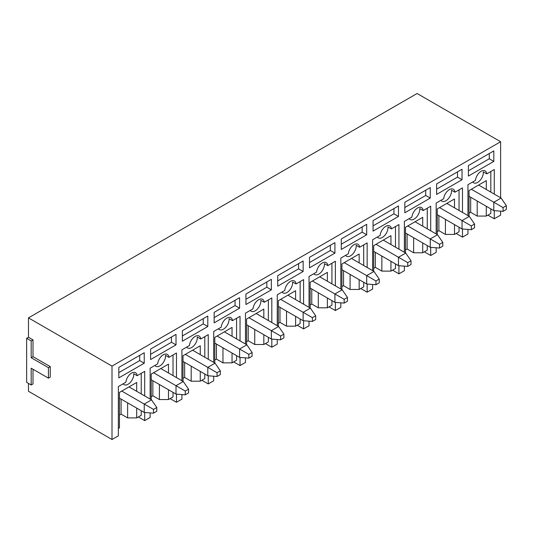 <?xml version="1.0" encoding="UTF-8"?>
<svg xmlns="http://www.w3.org/2000/svg" width="533" height="533" viewBox="0 0 533 533"><rect width="100%" height="100%" fill="white"/><g stroke="black" fill="none" stroke-linecap="round" stroke-linejoin="round"><path stroke-width="0.8" d="M31.187 357.716L48.443 367.677L48.443 378.163L31.187 368.203L31.187 384.979L26.65 382.354L26.65 338.322L28.469 337.269L33.006 339.894L31.187 340.94L31.187 357.716L33.006 356.67L33.006 339.894M26.65 338.322L31.187 340.94M48.443 367.677L50.255 366.631L33.006 356.67M48.443 378.163L50.255 377.111L50.255 366.631M31.187 384.979L33.006 383.927L33.006 369.249M500.627 197.776L500.627 141.731L417.092 93.502L28.469 317.875L28.469 337.269M487.915 215.125L494.271 218.796L500.627 215.125L500.627 211.155M138.333 416.953L144.69 420.624L150.139 417.479L150.139 412.915M119.445 415.067L121.084 414.128L127.62 417.899L136.701 417.899L136.701 408.098M118.359 428.485L119.445 427.859L119.445 392.421L136.701 382.461L136.701 391.322M127.62 417.899L127.62 402.855M141.238 410.716L141.238 415.28L136.701 417.899M123.15 383.787A8.028 4.63 -60 0 0 124.062 384.639A8.028 4.63 -60 0 0 130.538 382.174A8.028 4.63 -60 0 0 133.716 373.7L137.161 375.692L144.69 371.348L144.69 395.932M141.238 373.34L141.238 393.94M500.627 141.731L112.003 366.104L112.003 439.498L118.359 435.827L118.359 386.552L125.888 382.201A8.028 4.63 -60 0 1 129.652 374.579A8.028 4.63 -60 0 1 135.535 372.734A8.028 4.63 -60 0 1 137.161 375.692M144.69 412.482L144.69 420.624M121.084 414.128L121.084 399.077M144.236 363.22L144.236 352.733L118.812 367.417L118.812 377.897L144.236 363.22L139.699 360.601L139.699 355.358M118.812 372.654L139.699 360.601M170.114 398.604L176.47 402.275L181.92 399.13L181.92 394.567M151.225 396.719L152.864 395.779L159.4 399.55L168.481 399.55L168.481 389.75M151.225 399.71L151.225 374.073L168.481 364.112L168.481 372.973M159.4 399.55L159.4 384.506M173.018 392.368L173.018 396.932L168.481 399.55M154.93 365.438A8.028 4.63 -60 0 0 155.843 366.291A8.028 4.63 -60 0 0 162.318 363.826A8.028 4.63 -60 0 0 165.496 355.351L168.948 357.343L176.47 352.999L176.47 377.584M173.018 354.991L173.018 375.592M150.139 399.077L150.139 368.203L157.668 363.852A8.028 4.63 -60 0 1 161.432 356.231A8.028 4.63 -60 0 1 167.315 354.385A8.028 4.63 -60 0 1 168.948 357.343M176.47 394.134L176.47 402.275M152.864 395.779L152.864 380.729M176.017 344.871L176.017 334.391L150.592 349.068L150.592 359.548L176.017 344.871L171.479 342.253L171.479 337.009M150.592 354.312L171.479 342.253M201.894 380.262L208.25 383.927L213.7 380.782L213.7 376.218M183.006 378.37L184.645 377.431L191.18 381.202L200.261 381.202L200.261 371.401M183.006 381.361L183.006 355.724L200.261 345.764L200.261 354.625M191.18 381.202L191.18 366.158M204.799 374.019L204.799 378.583L200.261 381.202M186.71 347.09A8.028 4.63 -60 0 0 187.623 347.942A8.028 4.63 -60 0 0 194.099 345.477A8.028 4.63 -60 0 0 197.277 337.003L200.728 338.995L208.25 334.651L208.25 359.235M204.799 336.643L204.799 357.243M181.92 380.729L181.92 349.855L189.448 345.511A8.028 4.63 -60 0 1 193.213 337.882A8.028 4.63 -60 0 1 199.095 336.037A8.028 4.63 -60 0 1 200.728 338.995M208.25 375.785L208.25 383.927M184.645 377.431L184.645 362.38M207.797 326.522L207.797 316.042L182.373 330.72L182.373 341.2L207.797 326.522L203.26 323.904L203.26 318.661M182.373 335.963L203.26 323.904M233.674 361.914L240.03 365.578L245.48 362.433L245.48 357.87M214.792 360.022L216.425 359.082L222.961 362.853L232.042 362.853L232.042 353.053M214.792 363.013L214.792 337.376L232.042 327.415L232.042 336.276M222.961 362.853L222.961 347.809M236.579 355.671L236.579 360.235L232.042 362.853M218.49 328.741A8.028 4.63 -60 0 0 219.403 329.594A8.028 4.63 -60 0 0 225.879 327.129A8.028 4.63 -60 0 0 229.057 318.654L232.508 320.646L240.03 316.302L240.03 340.887M236.579 318.294L236.579 338.895M213.7 362.38L213.7 331.506L221.228 327.162A8.028 4.63 -60 0 1 224.993 319.534A8.028 4.63 -60 0 1 230.876 317.688A8.028 4.63 -60 0 1 232.508 320.646M240.03 357.436L240.03 365.578M216.425 359.082L216.425 344.032M239.577 308.174L239.577 297.694L214.153 312.371L214.153 322.851L239.577 308.174L235.04 305.556L235.04 300.312M214.153 317.615L235.04 305.556M265.454 343.565L271.81 347.23L277.26 344.085L277.26 339.521M246.572 341.673L248.205 340.734L254.741 344.505L263.822 344.505L263.822 334.704M246.572 344.664L246.572 319.027L263.822 309.067L263.822 317.928M254.741 344.505L254.741 329.461M268.359 337.322L268.359 341.886L263.822 344.505M250.27 310.393A8.028 4.63 -60 0 0 251.183 311.245A8.028 4.63 -60 0 0 257.659 308.78A8.028 4.63 -60 0 0 260.837 300.306L264.288 302.298L271.81 297.954L271.81 322.538M268.359 299.946L268.359 320.546M245.48 344.032L245.48 313.157L253.008 308.814A8.028 4.63 -60 0 1 256.773 301.185A8.028 4.63 -60 0 1 262.656 299.339A8.028 4.63 -60 0 1 264.288 302.298M271.81 339.088L271.81 347.23M248.205 340.734L248.205 325.683M271.357 289.825L271.357 279.345L245.933 294.023L245.933 304.51L271.357 289.825L266.82 287.207L266.82 281.964M245.933 299.266L266.82 287.207M297.234 325.217L303.59 328.881L309.04 325.736L309.04 321.172M278.353 323.324L279.985 322.385L286.521 326.156L295.602 326.156L295.602 316.355M278.353 326.316L278.353 300.679L295.602 290.718L295.602 299.579M286.521 326.156L286.521 311.112M300.139 318.974L300.139 323.538L295.602 326.156M282.05 292.044A8.028 4.63 -60 0 0 282.963 292.897A8.028 4.63 -60 0 0 289.439 290.432A8.028 4.63 -60 0 0 292.617 281.957L296.068 283.949L303.59 279.605L303.59 304.19M300.139 281.597L300.139 302.198M277.26 325.683L277.26 294.809L284.789 290.465A8.028 4.63 -60 0 1 288.553 282.836A8.028 4.63 -60 0 1 294.436 280.991A8.028 4.63 -60 0 1 296.068 283.949M303.59 320.739L303.59 328.881M279.985 322.385L279.985 307.341M303.137 271.477L303.137 260.997L277.713 275.674L277.713 286.161L303.137 271.477L298.6 268.859L298.6 263.615M277.713 280.918L298.6 268.859M329.014 306.868L335.37 310.539L340.82 307.388L340.82 302.824M310.133 304.976L311.765 304.037L318.301 307.808L327.382 307.808L327.382 298.007M310.133 307.967L310.133 282.33L327.382 272.37L327.382 281.231M318.301 307.808L318.301 292.764M331.919 300.625L331.919 305.189L327.382 307.808M313.83 273.696A8.028 4.63 -60 0 0 314.743 274.548A8.028 4.63 -60 0 0 321.219 272.083A8.028 4.63 -60 0 0 324.397 263.608L327.848 265.601L335.37 261.257L335.37 285.841M331.919 263.249L331.919 283.849M309.04 307.334L309.04 276.46L316.569 272.116A8.028 4.63 -60 0 1 320.333 264.488A8.028 4.63 -60 0 1 326.216 262.642A8.028 4.63 -60 0 1 327.848 265.601M335.37 302.391L335.37 310.539M311.765 304.037L311.765 288.993M334.917 253.135L334.917 242.648L309.493 257.326L309.493 267.813L334.917 253.135L330.38 250.51L330.38 245.267M309.493 262.569L330.38 250.51M360.794 288.52L367.15 292.191L372.6 289.039L372.6 284.475M341.913 286.634L343.545 285.688L350.081 289.459L359.162 289.459L359.162 279.658M341.913 289.619L341.913 263.982L359.162 254.021L359.162 262.882M350.081 289.459L350.081 274.415M363.699 282.277L363.699 286.841L359.162 289.459M345.611 255.347A8.028 4.63 -60 0 0 346.523 256.2A8.028 4.63 -60 0 0 352.999 253.735A8.028 4.63 -60 0 0 356.177 245.26L359.628 247.252L367.15 242.908L367.15 267.499M363.699 244.9L363.699 265.507M340.82 288.993L340.82 258.112L348.349 253.768A8.028 4.63 -60 0 1 352.113 246.139A8.028 4.63 -60 0 1 357.996 244.294A8.028 4.63 -60 0 1 359.628 247.252M367.15 284.042L367.15 292.191M343.545 285.688L343.545 270.644M366.697 234.786L366.697 224.3L341.273 238.977L341.273 249.464L366.697 234.786L362.16 232.161L362.16 226.918M341.273 244.221L362.16 232.161M392.574 270.171L398.931 273.842L404.38 270.697L404.38 266.127M373.693 268.286L375.325 267.339L381.861 271.11L390.942 271.11L390.942 261.31M373.693 271.27L373.693 245.633L390.942 235.673L390.942 244.534M381.861 271.11L381.861 256.067M395.479 263.928L395.479 268.492L390.942 271.11M377.391 236.998A8.028 4.63 -60 0 0 378.303 237.858A8.028 4.63 -60 0 0 384.779 235.386A8.028 4.63 -60 0 0 387.957 226.911L391.409 228.904L398.931 224.56L398.931 249.151M395.479 226.552L395.479 247.159M372.6 270.644L372.6 239.763L380.129 235.419A8.028 4.63 -60 0 1 383.893 227.791A8.028 4.63 -60 0 1 389.776 225.945A8.028 4.63 -60 0 1 391.409 228.904M398.931 265.701L398.931 273.842M375.325 267.339L375.325 252.296M398.477 216.438L398.477 205.951L373.053 220.629L373.053 231.115L398.477 216.438L393.94 213.813L393.94 208.57M373.053 225.872L393.94 213.813M424.355 251.823L430.711 255.494L436.161 252.349L436.161 247.778M405.473 249.937L407.105 248.991L413.641 252.769L422.722 252.769L422.722 242.961M405.473 252.922L405.473 227.285L422.722 217.324L422.722 226.185M413.641 252.769L413.641 237.718M427.259 245.586L427.259 250.144L422.722 252.769M409.171 218.65A8.028 4.63 -60 0 0 410.084 219.509A8.028 4.63 -60 0 0 416.559 217.038A8.028 4.63 -60 0 0 419.738 208.57L423.189 210.562L430.711 206.211L430.711 230.802M427.259 208.203L427.259 228.81M404.38 252.296L404.38 221.415L411.909 217.071A8.028 4.63 -60 0 1 415.673 209.442A8.028 4.63 -60 0 1 421.563 207.597A8.028 4.63 -60 0 1 423.189 210.562M430.711 247.352L430.711 255.494M407.105 248.991L407.105 233.947M430.258 198.089L430.258 187.603L404.833 202.28L404.833 212.767L430.258 198.089L425.72 195.464L425.72 190.221M404.833 207.524L425.72 195.464M456.135 233.474L462.491 237.145L467.941 234L467.941 229.43M437.253 231.589L438.886 230.642L445.421 234.42L454.502 234.42L454.502 224.613M437.253 234.573L437.253 208.936L454.502 198.976L454.502 207.837M445.421 234.42L445.421 219.369M459.04 227.238L459.04 231.795L454.502 234.42M440.951 200.301A8.028 4.63 -60 0 0 441.864 201.161A8.028 4.63 -60 0 0 448.34 198.689A8.028 4.63 -60 0 0 451.518 190.221L454.969 192.213L462.491 187.863L462.491 212.454M459.04 189.855L459.04 210.462M436.161 233.947L436.161 203.066L443.689 198.722A8.028 4.63 -60 0 1 447.454 191.094A8.028 4.63 -60 0 1 453.343 189.248A8.028 4.63 -60 0 1 454.969 192.213M462.491 229.003L462.491 237.145M438.886 230.642L438.886 215.599M462.038 179.741L462.038 169.254L436.614 183.932L436.614 194.418L462.038 179.741L457.501 177.116L457.501 171.873M436.614 189.175L457.501 177.116M112.003 439.498L28.469 391.269L28.469 383.407M467.941 215.599L467.941 184.718L475.469 180.374A8.028 4.63 -60 0 1 479.234 172.752A8.028 4.63 -60 0 1 485.123 170.9A8.028 4.63 -60 0 1 486.749 173.865L494.271 169.514L494.271 194.105M494.271 210.655L494.271 218.796M493.818 161.392L493.818 150.906L468.394 165.583L468.394 176.07L493.818 161.392L489.281 158.767L489.281 153.531M472.731 181.953A8.028 4.63 -60 0 0 473.644 182.812A8.028 4.63 -60 0 0 480.12 180.341A8.028 4.63 -60 0 0 483.298 171.873L486.749 173.865M112.003 366.104L28.469 317.875M468.394 170.826L489.281 158.767M469.033 213.24L470.666 212.294L477.202 216.072L477.202 201.021M470.666 212.294L470.666 197.25M486.283 189.488L486.283 180.634L469.033 190.594L469.033 216.225M486.283 206.264L486.283 216.072L490.826 213.447L490.826 208.889M490.826 171.506L490.826 192.113M477.202 216.072L486.283 216.072M471.345 189.255L493.818 202.227L501.087 198.036L506.35 205.691L503.079 207.577L503.079 211.348L506.35 209.462L506.35 205.691M469.033 196.304L493.818 210.615L493.818 202.227L503.079 207.577M478.607 185.058L501.087 198.036M503.079 211.348L493.818 210.615M439.565 207.604L462.038 220.575L469.306 216.385L474.57 224.04L471.299 225.925L471.299 229.696L474.57 227.811L474.57 224.04M437.253 214.652L462.038 228.963L462.038 220.575L471.299 225.925M446.827 203.406L469.306 216.385M471.299 229.696L462.038 228.963M407.785 225.952L430.258 238.924L437.526 234.733L442.79 242.388L439.518 244.274L439.518 248.045L442.79 246.159L442.79 242.388M405.473 233.001L430.258 247.312L430.258 238.924L439.518 244.274M415.047 221.755L437.526 234.733M439.518 248.045L430.258 247.312M376.005 244.301L398.477 257.272L405.74 253.082L411.01 260.73L407.738 262.622L407.738 266.393L411.01 264.508L411.01 260.73M373.693 251.349L398.477 265.661L398.477 257.272L407.738 262.622M383.267 240.103L405.74 253.082M407.738 266.393L398.477 265.661M344.225 262.649L366.697 275.621L373.959 271.43L379.23 279.079L375.958 280.971L375.958 284.742L379.23 282.856L379.23 279.079M341.913 269.698L366.697 284.009L366.697 275.621L375.958 280.971M351.487 258.452L373.959 271.43M375.958 284.742L366.697 284.009M312.445 280.998L334.917 293.969L342.179 289.779L347.449 297.427L344.178 299.319L344.178 303.09L347.449 301.205L347.449 297.427M310.133 288.047L334.917 302.358L334.917 293.969L344.178 299.319M319.707 276.8L342.179 289.779M344.178 303.09L334.917 302.358M280.664 299.346L303.137 312.318L310.399 308.127L315.669 315.776L312.398 317.668L312.398 321.439L315.669 319.553L315.669 315.776M278.353 306.395L303.137 320.706L303.137 312.318L312.398 317.668M287.927 295.149L310.399 308.127M312.398 321.439L303.137 320.706M248.884 317.695L271.357 330.667L278.619 326.469L283.889 334.124L280.618 336.017L280.618 339.788L283.889 337.902L283.889 334.124M246.572 324.744L271.357 339.055L271.357 330.667L280.618 336.017M256.146 313.497L278.619 326.469M280.618 339.788L271.357 339.055M217.104 336.037L239.577 349.015L246.839 344.818L252.109 352.473L248.838 354.358L248.838 358.136L252.109 356.251L252.109 352.473M214.792 343.092L239.577 357.403L239.577 349.015L248.838 354.358M224.366 331.846L246.839 344.818M248.838 358.136L239.577 357.403M185.324 354.385L207.797 367.364L215.059 363.166L220.329 370.821L217.058 372.707L217.058 376.485L220.329 374.599L220.329 370.821M183.006 361.441L207.797 375.752L207.797 367.364L217.058 372.707M192.586 350.194L215.059 363.166M217.058 376.485L207.797 375.752M153.544 372.734L176.017 385.712L183.279 381.515L188.549 389.17L185.277 391.055L185.277 394.833L188.549 392.948L188.549 389.17M151.225 379.789L176.017 394.1L176.017 385.712L185.277 391.055M160.806 368.543L183.279 381.515M185.277 394.833L176.017 394.1M121.764 391.082L144.236 404.061L151.499 399.863L156.769 407.518L153.497 409.404L153.497 413.182L156.769 411.296L156.769 407.518M119.445 398.138L144.236 412.449L144.236 404.061L153.497 409.404M129.026 386.891L151.499 399.863M153.497 413.182L144.236 412.449"/></g></svg>
